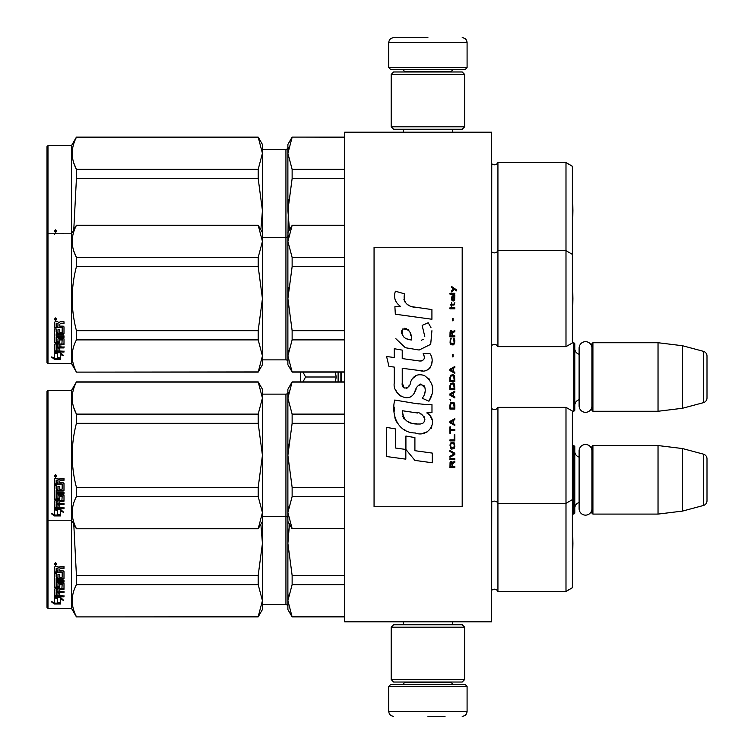 <?xml version="1.0" encoding="UTF-8"?>
<svg xmlns="http://www.w3.org/2000/svg" width="754" height="754" viewBox="0 0 754 754"><rect width="100%" height="100%" fill="white"/><g stroke="black" fill="none" stroke-linecap="round" stroke-linejoin="round"><path stroke-width="1.13" d="M491.57 382.419L491.57 353.739M491.57 621.805L491.57 132.195L344.682 132.195L344.682 621.805L491.57 621.805M431.919 132.195L427.923 132.195C394.945 132.195 394.945 132.195 427.923 132.195M572.352 411.269L573.822 411.269L573.822 342.731L572.352 342.731M573.822 411.269L574.802 410.289L574.802 343.711L573.822 342.731M579.11 354.267A5.872 5.872 147.9 0 1 574.802 348.602M579.11 399.733A5.872 5.872 32.2 0 0 574.802 405.398M592.917 342.731L592.917 411.269L591.937 410.289L591.937 343.711L592.917 342.731L658.035 342.731L682.521 345.737L703.369 351.317L703.369 402.683L682.521 408.263L682.521 345.737M592.917 411.269L658.035 411.269L658.035 342.731M658.035 411.269L682.521 408.263M706.998 356.048L706.998 397.952L706.998 356.048A4.892 4.892 -124.1 0 0 703.369 351.317M706.998 397.952A4.892 4.892 -55.9 0 1 703.369 402.683M572.352 514.087L573.822 514.087L573.822 445.548L572.729 445.548M573.822 514.087L574.802 513.116L574.802 446.528L573.822 445.548M579.11 457.084A5.872 5.872 147.9 0 1 574.802 451.42M579.11 502.55A5.872 5.872 32.2 0 0 574.802 508.215M592.917 445.548L592.917 514.087L591.937 513.116L591.937 446.528L592.917 445.548L658.035 445.548L682.521 448.555L703.369 454.134L703.369 505.5L682.521 511.089L682.521 448.555M592.917 514.087L658.035 514.087L658.035 445.548M658.035 514.087L682.521 511.089M706.998 458.866L706.998 500.769L706.998 458.866A4.892 4.892 -124.1 0 0 703.369 454.134M706.998 500.769A4.892 4.892 -55.9 0 1 703.369 505.5M338.103 372.108L338.103 381.892M335.332 381.892L336.237 377L335.332 372.108M300.62 381.892L300.62 372.108M303.033 372.108L305.54 377L303.033 381.892M336.237 377L305.54 377M388.753 686.432L390.713 684.472L465.133 684.472L467.084 686.432L388.753 686.432L388.753 711.408C389.045 714.377 390.676 716.008 393.645 716.3M427.923 716.3L445.058 716.3M467.084 67.568L388.753 67.568L390.713 69.528L465.133 69.528L467.084 67.568L467.084 42.592C466.801 39.623 465.161 37.992 462.193 37.7M427.923 37.7L393.645 37.7L427.923 37.7M391.194 679.58L464.643 679.58L462.193 682.031L393.645 682.031L391.194 679.58L391.194 627.187L464.643 627.187L462.193 624.746L393.645 624.746L391.194 627.187M464.643 74.42L391.194 74.42L393.645 71.969L462.193 71.969L464.643 74.42L464.643 126.813L462.193 129.254L393.645 129.254L391.194 126.813L464.643 126.813M591.937 405.916A6.418 6.418 0 0 1 585.528 412.325A6.418 6.418 0 0 1 579.11 405.916L579.11 348.084A6.418 6.418 0 0 1 585.528 341.675A6.418 6.418 0 0 1 591.937 348.084M591.937 508.733A6.418 6.418 0 0 1 585.528 515.142A6.418 6.418 0 0 1 579.11 508.733L579.11 450.911A6.418 6.418 0 0 1 585.528 444.492A6.418 6.418 0 0 1 591.937 450.911M565.99 591.447L572.352 587.771L572.352 411.034L565.99 407.358L565.99 591.447L497.932 591.447A3.921 3.921 0 0 0 491.74 590.297L491.57 590.467M292.128 616.913L287.887 609.562L287.887 600.655L292.128 616.913L344.682 616.913M262.43 394.135L285.936 394.135L285.936 604.67L262.43 604.67M285.936 604.67A1.96 1.96 -43.7 0 1 287.887 606.631M565.99 407.358L497.932 407.358L497.932 591.39A3.921 3.921 0 0 0 491.74 590.241L491.74 590.297M262.43 609.505L258.188 616.857L76.427 616.857L71.479 608.289L47.983 608.289L47.002 607.366L47.983 608.337L47.983 390.468L71.479 390.468L71.479 608.337L76.427 616.913L258.188 616.659L262.43 600.684L262.43 609.562L258.188 616.659M47.983 608.337L71.479 608.337M572.899 543.464L572.39 572.522L572.352 514.341M565.99 162.553L565.99 346.642L572.352 342.966L572.352 166.229L565.99 162.553L497.932 162.553A3.921 3.921 0 0 1 491.74 163.703L491.57 345.662M497.932 162.553L497.932 162.61A3.921 3.921 0 0 1 491.74 163.759L491.57 163.59M292.128 137.341L287.887 153.345L287.887 144.438L292.128 137.087L344.682 137.341M287.887 147.369A1.96 1.96 -136.3 0 1 285.936 149.33L262.43 149.33M47.983 145.663L47.002 146.634L47.002 362.561L47.983 363.532L47.983 145.663L71.479 145.663L76.427 137.087L258.188 137.087L262.43 144.438L262.43 153.316L258.188 137.087M71.479 145.663L76.427 137.087M572.352 181.46L572.352 239.659M288.443 392.476L287.887 398.093L287.887 389.243L292.128 381.892L287.887 398.093L287.887 455.341L292.128 487.348L292.128 496.575L287.887 512.579L287.887 543.408L292.128 575.425L292.128 584.652L344.682 584.652M292.128 575.425L344.682 575.425M292.128 616.659L344.682 616.659M292.128 584.652L287.887 600.655L288.443 595.038M289.47 524.171L287.887 543.408L288.443 532.183M287.887 606.574A1.96 1.96 -43.7 0 0 285.936 604.614L262.43 604.614M287.887 543.408L287.887 600.655M572.352 499.648L565.99 503.323L497.932 503.323A3.921 3.921 0 0 0 491.74 502.164L491.57 590.41M572.352 587.715L565.99 591.39L497.932 591.39M262.43 600.684L262.43 543.351L260.856 524.171M262.43 543.351L262.43 521.438L258.188 528.78L262.43 512.607L262.43 521.438M262.43 600.627L258.188 584.652L258.188 575.425L262.43 543.474M76.427 616.659C70.829 605.99 70.829 595.321 76.427 584.652L76.427 575.425L258.188 575.425M76.427 575.425L73.769 524.181M76.427 584.652L258.188 584.652M57.672 597.696L57.672 598.525L54.345 597.46L60.565 597.46L63.694 600.344L60.659 599.458L60.659 603.85L57.672 603.143L57.672 597.696L56.927 597.46M60.659 602.936L57.672 602.248M60.565 596.819L54.505 596.65M60.659 598.61L60.659 599.458L60.659 598.61L62.271 599.081M57.332 598.422L56.248 597.46M57.332 602.323L57.332 598.629L54.345 597.686L54.345 601.598M54.345 597.686L54.345 602.484L51.263 601.683L54.392 604.011L60.659 604.011L57.332 603.228L57.332 598.629M57.332 603.096L54.392 603.096L53.044 602.154M54.392 604.011L54.392 603.096M59.783 576.933L59.783 574.473L59.783 577.451L62.177 577.196L62.177 572.126L54.345 571.852L54.345 567.3L55.108 566.527L57.822 566.527L58.953 567.677L60.075 566.527L63.996 566.527L63.996 567.988L60.537 567.988L59.783 569.119L60.537 567.988M62.177 572.126L54.345 572.286L54.345 567.3M63.996 577.922L63.996 571.607L63.996 578.45L63.232 579.1L56.164 579.1L56.164 578.563L63.232 578.563L63.996 577.922M63.996 580.627L63.996 582.116L56.164 582.116L56.164 581.532L63.996 581.532L63.996 580.627L56.164 580.627L56.164 579.1M59.783 589.119L63.996 588.591L63.996 583.643L63.996 589.289L59.783 589.816L59.783 591.466L63.996 591.918L56.164 591.918L56.164 592.663L56.164 591.918M57.973 594.963L57.973 593.144L57.973 595.754L56.164 595.585L56.164 592.663L63.996 592.663L63.996 591.466M59.783 592.39L57.973 592.663M59.783 594.963L59.783 593.144L57.973 593.144M63.996 595.754L63.996 596.819L54.345 596.376L54.345 589.289L54.345 595.585L63.996 596.018L59.783 595.754L59.783 593.144M62.177 584.736L59.783 584.736L59.783 584.114L62.177 584.114L61.885 588.742L55.108 588.742L54.345 589.289M59.783 584.736L59.783 587.253L59.019 587.809L55.108 587.809L54.345 586.593L54.345 573.662L54.345 587.253L55.108 587.809M59.783 586.593L55.108 587.14M56.164 590.024L57.973 589.816L57.973 591.466L56.164 591.268L56.164 589.317L56.164 590.542M56.164 568.657L56.164 570.882L57.973 570.882L57.973 568.365L56.164 568.657M57.973 567.988L56.164 568.271M57.973 589.816L57.973 589.119L56.164 589.317M57.973 576.933L57.973 574.473L57.973 577.451L56.456 577.451L56.164 573.662L54.345 573.662M56.164 576.687L56.164 573.662M57.973 585.566L57.973 583.643L58.727 583.04L63.232 583.04L63.996 583.643M55.57 562.673L56.795 563.983L55.57 565.264L54.345 563.983L55.57 562.673M56.786 563.822L55.57 564.934L54.354 563.822M60.537 568.365L63.996 568.365L63.996 566.527M63.996 571.607L63.232 570.882L59.783 570.882L59.783 569.119M57.973 583.643L57.973 586.207L56.164 586.207L56.164 582.116M59.783 574.473L57.973 574.473M47.002 607.309L47.002 519.233L47.983 520.213L71.479 520.213L76.427 528.78L258.188 528.582M55.805 563.747L56.427 563.436L55.805 563.747M572.352 166.285L565.99 162.61L497.932 162.61L497.932 250.677A3.921 3.921 0 0 1 491.74 251.836L491.57 251.657M287.887 144.495L292.128 137.143L344.682 137.143M287.887 153.345L292.128 169.348L292.128 178.575L287.887 210.592L287.887 153.345L288.443 147.727M287.887 232.562L292.128 225.418L287.887 241.421L288.443 199.358M292.128 169.348L344.682 169.348M285.936 149.33L262.43 149.386M262.43 237.463L285.936 237.463L285.936 149.386A1.96 1.96 -136.3 0 0 287.887 147.426M287.887 210.592L289.47 229.819M292.128 178.575L344.682 178.575M73.76 162.911L76.427 169.348C70.829 158.679 70.829 148.01 76.427 137.341L258.188 137.143L262.43 144.495M262.43 355.935L262.43 364.757L258.188 372.108L262.43 355.935L262.43 298.603L258.188 266.652L258.188 257.425L262.43 241.45L262.43 210.526L258.188 178.575L258.188 169.348L262.43 153.316M262.43 210.526L262.43 153.373M260.856 229.829L262.43 210.649M73.769 229.819L76.427 178.575L258.188 178.575M76.427 178.575L76.427 169.348L258.188 169.348M76.427 137.341L258.188 137.341M47.002 146.691L47.983 145.71L71.479 145.71L71.479 233.787L76.427 225.22L258.188 225.22L262.43 232.562M59.67 233.787L63.996 233.712M54.345 234.485L55.108 233.712L58.228 233.787M55.57 229.847L56.795 231.158L55.57 232.439L54.345 231.158L55.57 229.847M56.786 230.997L55.57 232.109L54.354 230.997M55.805 230.922L56.427 230.611L55.805 230.922M497.932 407.358A3.921 3.921 0 0 1 491.74 408.508L491.57 502.343M292.128 496.575L344.682 496.575M292.128 487.348L344.682 487.348M287.887 398.093L292.128 414.106L292.128 423.324L287.887 455.341L287.887 512.579L292.128 528.582L344.682 528.582M292.128 528.582L344.682 528.78M287.887 512.579L288.443 506.961M287.887 455.341L288.443 444.106M292.128 382.089L344.682 382.089M292.128 414.106L344.682 414.106M287.887 518.498A1.96 1.96 -43.7 0 0 285.936 516.537L262.43 516.537M285.936 394.135A1.96 1.96 -136.3 0 0 287.887 392.174M292.128 423.324L344.682 423.324M71.479 390.468L76.427 381.892L258.188 381.892L262.43 389.243L262.43 398.065L258.188 381.892M73.76 407.66L76.427 414.106L258.188 414.106L262.43 398.065M262.43 512.607L262.43 455.275L258.188 423.324L258.188 414.106M262.43 455.275L262.43 398.131M262.43 512.55L258.188 496.575L258.188 487.348L262.43 455.397M76.427 528.582C70.829 517.913 70.829 507.244 76.427 496.575L76.427 487.348L258.188 487.348M76.427 487.348C70.829 466.01 70.829 444.672 76.427 423.324L258.188 423.324M76.427 423.324L76.427 414.106C70.829 403.428 70.829 392.759 76.427 382.089L258.188 382.089M76.427 496.575L258.188 496.575M57.672 509.619L57.672 510.449L54.345 509.393L60.565 509.393L63.694 512.268L60.659 511.382L60.659 515.774L57.672 515.067L57.672 509.619L56.927 509.393M60.659 514.859L57.672 514.171M60.565 508.743L54.505 508.573M60.659 510.533L60.659 511.382L60.659 510.533L62.271 511.005M57.332 510.345L56.248 509.393M57.332 514.247L57.332 510.562L54.345 509.61L54.345 513.521M54.345 509.61L54.345 514.416L51.263 513.606L54.392 515.934L60.659 515.934L57.332 515.152L57.332 510.562M57.332 515.02L54.392 515.02L53.044 514.077M54.392 515.934L54.392 515.02M59.783 488.865L59.783 486.396L59.783 489.374L62.177 489.12L62.177 484.049L54.345 483.776L54.345 479.233L55.108 478.46L57.822 478.46L58.953 479.601L60.075 478.46L63.996 478.46L63.996 479.912L60.537 479.912L59.783 481.043L60.537 479.912M62.177 484.049L54.345 484.209L54.345 479.233M63.996 489.846L63.996 483.54L63.996 490.373L63.232 491.024L56.164 491.024L56.164 490.486L63.232 490.486L63.996 489.846M63.996 492.55L63.996 494.04L56.164 494.04L56.164 493.455L63.996 493.455L63.996 492.55L56.164 492.55L56.164 491.024M59.783 501.042L63.996 500.515L63.996 495.566L63.996 501.212L59.783 501.74L59.783 503.389L63.996 503.842L56.164 503.842L56.164 504.586L56.164 503.842M57.973 506.895L57.973 505.067L57.973 507.678L56.164 507.508L56.164 504.586L63.996 504.586L63.996 503.389M59.783 504.313L57.973 504.586M59.783 506.895L59.783 505.067L57.973 505.067M63.996 507.678L63.996 508.743L54.345 508.309L54.345 501.212L54.345 507.508L63.996 507.942L59.783 507.678L59.783 505.067M62.177 496.66L59.783 496.66L59.783 496.038L62.177 496.038L61.885 500.675L55.108 500.675L54.345 501.212M59.783 496.66L59.783 499.176L59.019 499.732L55.108 499.732L54.345 498.517L54.345 485.585L54.345 499.176L55.108 499.732M59.783 498.517L55.108 499.063M56.164 501.947L57.973 501.74L57.973 503.389L56.164 503.191L56.164 501.24L56.164 502.466M56.164 480.581L56.164 482.814L57.973 482.814L57.973 480.289L56.164 480.581M57.973 479.912L56.164 480.204M57.973 501.74L57.973 501.042L56.164 501.24M57.973 488.865L57.973 486.396L57.973 489.374L56.456 489.374L56.164 485.585L54.345 485.585M56.164 488.611L56.164 485.585M57.973 497.489L57.973 495.566L58.727 494.963L63.232 494.963L63.996 495.566M55.57 474.596L56.795 475.906L55.57 477.197L54.345 475.906L55.57 474.596M56.786 475.746L55.57 476.867L54.354 475.746M60.537 480.289L63.996 480.289L63.996 478.46M63.996 483.54L63.232 482.814L59.783 482.814L59.783 481.043M57.973 495.566L57.973 498.14L56.164 498.14L56.164 494.04M59.783 486.396L57.973 486.396M47.002 519.233L47.002 391.439L47.983 390.468M55.805 475.67L56.427 475.359L55.805 475.67M572.39 426.283L572.899 455.341L572.39 484.388L572.352 426.264M572.352 254.352L565.99 250.677L497.932 250.677L497.932 346.642A3.921 3.921 0 0 0 491.74 345.492M287.887 241.421L292.128 257.425L292.128 266.652L287.887 298.659L287.887 241.421L288.443 235.804M288.443 287.434L287.887 298.659L292.128 330.676L292.128 339.894L344.682 339.894M292.128 330.676L344.682 330.676M292.128 371.911L287.887 364.757L287.887 355.907L292.128 371.911L344.682 371.911M292.128 339.894L287.887 355.907L288.443 350.29M292.128 225.418L344.682 225.418M292.128 257.425L344.682 257.425M287.887 235.502A1.96 1.96 -136.3 0 1 285.936 237.463L285.936 359.865L262.43 359.865M285.936 359.865A1.96 1.96 -43.7 0 1 287.887 361.826M287.887 298.659L287.887 355.907M292.128 266.652L344.682 266.652M565.99 346.642L497.932 346.642M262.43 241.393L258.188 225.22M47.002 234.767L47.983 233.787L71.479 233.787L71.479 363.532L76.427 372.108L258.188 371.911M73.76 250.988L76.427 257.425L258.188 257.425M262.43 298.603L262.43 241.45M262.43 355.869L258.188 339.894L258.188 330.676L262.43 298.725M76.427 371.911C70.829 361.241 70.829 350.572 76.427 339.894L76.427 330.676L258.188 330.676M76.427 330.676C70.829 309.338 70.829 287.99 76.427 266.652L258.188 266.652M76.427 266.652L76.427 257.425C70.829 246.756 70.829 236.087 76.427 225.418L258.188 225.418M76.427 339.894L258.188 339.894M57.672 352.947L57.672 353.777L54.345 352.712L60.565 352.712L63.694 355.596L60.659 354.7L60.659 359.102L57.672 358.395L57.672 352.947L56.927 352.712M60.659 358.188L57.672 357.49M60.565 352.071L54.505 351.901M60.659 353.862L60.659 354.7L60.659 353.862L62.271 354.333M57.332 353.673L56.248 352.712M57.332 357.575L57.332 353.88L54.345 352.938L54.345 356.849M54.345 352.938L54.345 357.735L51.263 356.934L54.392 359.253L60.659 359.253L57.332 358.48L57.332 353.88M57.332 358.339L54.392 358.339L53.044 357.405M54.392 359.253L54.392 358.339M59.783 332.184L59.783 329.724L59.783 332.702L62.177 332.439L62.177 327.377L54.345 327.104L54.345 322.552L55.108 321.779L57.822 321.779L58.953 322.929L60.075 321.779L63.996 321.779L63.996 323.24L60.537 323.24L59.783 324.371L60.537 323.24M62.177 327.377L54.345 327.538L54.345 322.552M63.996 333.174L63.996 326.859L63.996 333.702L63.232 334.352L56.164 334.352L56.164 333.815L63.232 333.815L63.996 333.174M63.996 335.879L63.996 337.368L56.164 337.368L56.164 336.784L63.996 336.784L63.996 335.879L56.164 335.879L56.164 334.352M59.783 344.371L63.996 343.843L63.996 338.895L63.996 344.531L59.783 345.068L59.783 346.717L63.996 347.17L56.164 347.17L56.164 347.914L56.164 347.17M57.973 350.214L57.973 348.386L57.973 351.006L56.164 350.827L56.164 347.914L63.996 347.914L63.996 346.717M59.783 347.641L57.973 347.914M59.783 350.214L59.783 348.386L57.973 348.386M63.996 351.006L63.996 352.071L54.345 351.628L54.345 344.531L54.345 350.827L63.996 351.26L59.783 351.006L59.783 348.386M62.177 339.988L59.783 339.988L59.783 339.357L62.177 339.357L61.885 343.994L55.108 343.994L54.345 344.531M59.783 339.988L59.783 342.505L59.019 343.061L55.108 343.061L54.345 341.835L54.345 328.914L54.345 342.505L55.108 343.061M59.783 341.835L55.108 342.391M56.164 345.275L57.973 345.068L57.973 346.717L56.164 346.52L56.164 344.569L56.164 345.794M56.164 323.909L56.164 326.133L57.973 326.133L57.973 323.617L56.164 323.909M57.973 323.24L56.164 323.523M57.973 345.068L57.973 344.371L56.164 344.569M57.973 332.184L57.973 329.724L57.973 332.702L56.456 332.702L56.164 328.914L54.345 328.914M56.164 331.93L56.164 328.914M57.973 340.817L57.973 338.895L58.727 338.292L63.232 338.292L63.996 338.895M55.57 317.924L56.795 319.234L55.57 320.516L54.345 319.234L55.57 317.924M56.786 319.074L55.57 320.186L54.354 319.074M60.537 323.617L63.996 323.617L63.996 321.779M63.996 326.859L63.232 326.133L59.783 326.133L59.783 324.371M57.973 338.895L57.973 341.458L56.164 341.458L56.164 337.368M59.783 329.724L57.973 329.724M47.983 363.532L71.479 363.532M55.805 318.999L56.427 318.688L55.805 318.999M572.39 269.612L572.899 298.659L572.39 327.717L572.352 269.583M456.519 290.874L456.519 289.847L451.514 286.426L451.514 287.453L453.701 288.989L451.514 290.874L451.514 291.892L454.436 289.498L456.519 290.874M454.851 467.574L454.851 466.547L452.664 466.547L452.664 463.644L454.851 462.277L454.851 461.08L452.457 462.617L451.825 461.42L450.788 461.42L450.053 462.617L449.95 467.574L454.851 467.574M449.95 459.704L454.851 459.704L454.851 458.686L449.95 458.686L449.95 459.704M449.95 457.31L454.851 454.577L454.851 453.211L449.95 450.468L449.95 451.495L454.219 453.889L449.95 456.283L449.95 457.31M449.95 445.001L450.685 448.592L451.618 449.101L454.115 448.592L454.851 446.368L454.115 442.777L451.099 442.428L449.95 445.001M449.95 439.865L449.95 440.892L454.851 440.892L454.851 434.738L454.219 434.738L454.219 439.865L449.95 439.865M454.851 419.676L454.851 418.659L449.95 421.392L449.95 422.758L454.851 425.501L454.851 424.474L453.597 423.786L453.597 420.364L454.851 419.676M454.115 402.749L453.182 402.231L450.685 402.749L449.95 404.973L449.95 409.073L454.851 409.073L454.851 404.973L454.115 402.749M450.685 400.864L449.95 399.328L450.685 400.864M449.95 395.219L454.851 397.952L454.851 396.924L453.597 396.246L453.597 392.825L454.851 392.137L454.851 391.109L449.95 393.852L449.95 395.219M454.539 384.097L453.182 382.9L450.685 383.418L449.95 385.643L449.95 389.743L454.851 389.743L454.539 384.097M454.539 375.888L453.182 374.691L450.685 375.2L449.95 377.424L449.95 381.533L454.851 381.533L454.539 375.888M453.079 356.896L453.079 354.503L452.56 354.503L452.56 356.896L453.079 356.896M449.95 308.829L454.851 308.829L454.851 307.802L449.95 307.802L449.95 308.829M454.747 297.368L454.851 295.493L452.032 296.002L451.514 298.914L452.136 300.959L452.136 296.859L452.664 296.69L452.768 299.592L453.597 300.959L454.643 300.281L454.747 297.368M450.477 426.868L449.95 426.868L449.95 433.362L450.477 433.362L450.477 430.628L454.851 430.628L454.851 429.601L450.477 429.601L450.477 426.868M454.851 366.482L449.95 369.215L449.95 370.582L454.851 373.324L454.851 372.297L453.597 371.609L453.597 368.188L454.851 367.509L454.851 366.482M454.012 305.068L454.851 302.674L453.804 304.211L451.929 304.211L451.514 302.335L451.514 304.211L450.685 304.211L450.685 305.068L451.514 305.068L451.514 306.435L451.929 305.068L454.012 305.068M454.115 338.423L453.597 338.254L454.115 342.872L453.182 343.899L450.892 343.39L450.581 340.648L451.203 338.254L450.261 339.112L450.053 343.042L451.099 344.757L453.182 344.927L454.539 343.73L454.851 340.648L454.115 338.423M454.851 335.86L452.664 335.86L452.664 332.948L454.851 331.581L454.851 330.384L452.457 331.92L451.825 330.723L450.788 330.723L450.053 331.92L449.95 336.887L454.851 336.887L454.851 335.86M453.079 320.808L453.079 318.414L452.56 318.414L452.56 320.808L453.079 320.808M454.851 294.117L454.851 293.268L449.95 293.268L449.95 294.117L454.851 294.117M415.247 307.396C406.585 306.294 403.004 301.77 404.493 293.824L395.388 291.223C393.409 297.396 395.115 302.458 400.497 306.397L394.898 306.708L395.322 314.201L431.919 319.253L431.919 309.574L411.854 306.68M428.206 322.759L422.155 325.426L428.206 322.759L430.949 327.509M402.231 382.881L402.231 368.282L419.639 370.553C430.034 373.937 435.539 361.307 429.95 353.626L423.154 353.626C425.51 358.225 424.332 360.685 419.601 361.006L402.221 358.574L402.221 350.101L394.276 348.725L394.276 357.537L386.576 356.491L388.97 366.369L394.276 367.094L394.276 382.881C392.165 393.993 409.365 404.521 414.728 392.042C416.519 385.473 419.733 383.428 424.37 385.916C426.001 390.365 425.284 394.483 422.231 398.253L428.941 401.203C435.181 390.892 433.663 382.325 424.37 375.511C417.659 373.437 413.032 375.709 410.506 382.316C410.412 388.706 401.034 390.751 402.231 382.881L404.182 388.122M426.773 404.606L414.832 403.381L394.738 400.035C390.968 414.596 397.782 432.975 415.247 432.956C428.225 438.31 439.855 420.619 426.773 412.919L431.976 412.627L431.976 404.606L426.773 404.606M405.916 436.038L405.916 449.488L414.907 460.402L432.296 462.777L432.296 453.088L414.907 450.694L414.907 437.593L405.916 436.038M386.529 456.519L405.831 459.158L405.831 449.469L395.52 448.017L395.52 428.932L386.529 427.377L386.529 456.519M462.193 247.255L374.059 247.255L374.059 506.745L462.193 506.745L462.193 247.255M409.705 305.879L407.876 304.748M404.936 301.968L403.927 299.413M394.842 298.772L395.294 300.026M422.155 325.426L424.775 336.444M423.286 339.243L421.316 340.29M395.85 338.706L405.369 347.717L419.139 350.026L430.694 344.333L431.919 330.714M428.941 401.203L432.165 393.814M432.532 388.15L432.108 384.983M429.733 379.686L428.781 378.489M417.188 374.983L412.504 378.612M408.838 385.944L407.735 387.584M407.245 387.999L406.199 388.451M413.899 393.748L416.048 389.686M417.933 385.991L418.47 385.275M419.365 384.521L420.562 384.05M420.949 384.003L425.181 388.103M425.256 390.6L424.841 393.032M395.52 389.46L396.444 391.514M399.818 395.482L401.797 396.661M404.992 397.603L406.491 397.735M410.11 397.132L412.249 395.765M423.154 353.626L424.238 356.538M422.617 360.723L420.732 361.053M420.986 370.695L422.542 370.77M425.115 370.657L427.037 370.11M429.205 368.857L430.449 367.622M431.646 364.87L432.051 361.062M418.79 403.946L415.614 403.503M423.805 432.937L427.056 432.033M431.081 428.649L431.882 426.896M432.513 423.314L432.466 421.75M432.183 419.987L430.148 415.888M394.474 407.16L394.125 411.684M394.823 417.754L396.481 422.07M403.956 429.526L405.841 430.515M410.364 339.809L407.414 338.989M403.569 336.849L401.731 333.466M401.665 333.108L401.722 330.686M404.615 328.263L406.378 328.565M408.272 329.724L409.629 331.817M410.289 333.522L410.902 335.709M415.247 412.532C423.399 410.911 429.629 424.511 418.649 424.012C408.253 424.417 402.89 420.006 402.57 410.779L417.735 413.032M421.034 414.238L421.882 414.728M424.012 416.51L424.738 418.065M424.879 419.328L424.785 420.091M424.738 420.968L423.211 422.956M420.44 424.002L419.799 424.04M417.066 423.852L413.484 423.333M410.968 422.777L407.047 421.298M404.21 419.13L402.589 416.01M402.363 414.144L402.429 412.061M452.032 466.547L450.477 466.547L451.099 462.277L451.929 462.786L452.032 466.547M450.581 445.001L451.203 443.456L453.597 443.456L454.219 445.001L453.908 447.565L451.203 447.904L450.581 445.001M453.182 420.534L453.182 423.616L450.364 422.08L453.182 420.534M450.581 404.973L451.203 403.428L453.597 403.428L454.219 408.046L450.581 408.046L450.581 404.973M453.182 392.994L453.182 396.076L450.364 394.531L453.182 392.994M450.581 385.643L451.203 384.097L453.597 384.097L454.219 388.715L450.581 388.715L450.581 385.643M450.581 377.424L451.203 375.888L453.597 375.888L454.219 380.506L450.581 380.506L450.581 377.424M453.701 296.69L454.436 298.226L454.012 300.111L453.079 298.565L453.079 296.69L453.701 296.69M453.182 368.357L453.182 371.439L450.364 369.903L453.182 368.357M452.032 335.86L450.477 335.86L451.099 331.581L451.929 332.099L452.032 335.86M411.571 339.997C404.04 339.291 401.034 335.643 402.542 329.046C408.725 328.669 411.741 332.316 411.571 339.997M341.751 372.108L341.751 381.892M340.865 372.108L340.865 381.892M404.662 682.031L404.662 682.521L451.175 682.521L453.135 684.472M467.084 686.432L467.084 711.408L388.753 711.408M451.175 71.969L451.175 71.479L404.662 71.479L402.702 69.528M388.753 67.568L388.753 42.592L467.084 42.592M63.232 579.1L63.232 578.563M59.019 587.809L59.019 587.14M63.232 491.024L63.232 490.486M59.019 499.732L59.019 499.063M63.232 334.352L63.232 333.815M59.019 343.061L59.019 342.391M403.484 621.805L403.484 624.746M452.353 621.805L452.353 624.746M451.175 682.031L451.175 682.521M404.662 682.521L402.702 684.472M467.084 711.408C466.801 714.377 465.171 716.008 462.193 716.3M403.484 132.195L403.484 129.254M452.353 132.195L452.353 129.254M404.662 71.969L404.662 71.479M451.175 71.479L453.135 69.528M388.753 42.592C389.045 39.623 390.676 37.992 393.645 37.7M464.643 679.58L464.643 627.187M391.194 74.42L391.194 126.813M76.427 616.913L258.188 616.913M344.682 137.087L292.128 137.087M572.899 210.536L572.39 181.478M344.682 616.857L292.128 616.857L287.887 609.505M62.177 584.293L59.783 584.293M572.39 514.36L572.899 543.408L572.352 572.484M572.352 181.516L572.899 210.592L572.39 239.64M287.887 521.438L292.128 528.78M344.682 381.892L292.128 381.892M76.427 528.78L258.188 528.78M62.177 496.217L59.783 496.217M344.682 372.108L292.128 372.108M344.682 225.22L292.128 225.22M76.427 372.108L258.188 372.108M62.177 339.545L59.783 339.545"/></g></svg>
